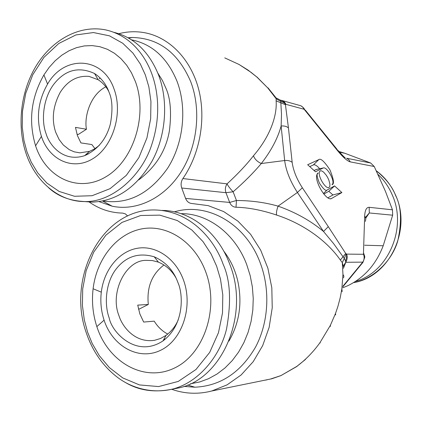 <?xml version="1.0" encoding="UTF-8"?>
<svg xmlns="http://www.w3.org/2000/svg" width="422" height="422" viewBox="0 0 422 422"><rect width="100%" height="100%" fill="white"/><g stroke="black" fill="none" stroke-linecap="round" stroke-linejoin="round"><path stroke-width="0.63" d="M343.561 266.952L342.295 262.605L342.959 274.469L341.841 288.986L340.227 297.668L337.901 306.43L335.506 313.488L330.347 325.388L319.95 342.685C313.314 351.943 305.602 359.845 296.824 366.386L280.994 375.564L270.439 379.056M343.64 265.522L345.143 263.929L343.424 268.313M342.965 286.158L362.756 262.125L345.713 262.294C347.311 259.672 347.612 256.945 346.615 254.107L345.718 253.474L328.305 226.661L323.516 231.456L333.607 243.621L343.044 256.755L340.354 260.058L342.295 262.605L344.294 258.464L345.597 261.123L345.713 262.294L343.619 265.623M345.713 262.294L345.143 263.929M266.968 379.858L264.794 380.206M345.718 253.474L343.044 256.755L344.294 258.464L346.124 254.023C346.947 254.814 346.768 257.183 345.597 261.123M360.71 264.557L360.91 264.821L342.896 286.749M360.942 264.784L362.778 262.611L362.756 262.125C364.291 259.667 364.55 257.056 363.532 254.292L346.615 254.107M364.74 256.481L363.484 252.694L363.532 254.292L364.466 255.616L364.803 257.204L362.925 262.431M363.484 252.694L364.666 216.038L365.837 218.543L365.399 221.371M364.655 245.219L383.202 245.762C376.055 264.415 364.212 277.75 347.691 285.757L342.764 287.793M365.768 218.19L369.303 212.957L365.499 217.393M383.202 245.762L392.66 215.194L369.303 212.957L369.176 207.307C366.486 207.228 364.983 210.14 364.666 216.038M341.894 192.559L334.567 185.923L327.097 190.027C325.858 191.277 323.305 188.993 319.438 183.185C316.838 176.718 316.4 173.331 318.135 173.031L316.933 174.529C314.237 181.244 325.937 200.65 331.138 198.715L341.894 192.559L332.926 194.959L328.812 191.277L334.567 185.923M320.24 170.826L319.465 171.786C317.687 176.18 325.467 188.982 328.822 187.626L329.793 186.545L329.925 184.097L328.801 179.978L327.699 177.599L326.354 175.336L323.584 172.07L321.485 170.783L320.24 170.826M318.774 159.637L307.67 164.744L315.456 171.765L323.299 167.956C326.623 166.447 334.588 179.577 332.7 183.887L332.003 184.736C334.451 184.192 333.765 179.25 329.951 169.902C324.376 161.436 320.651 158.013 318.774 159.637L313.33 164.949L309.753 166.621M328.305 226.661L302.363 187.779C296.655 178.917 293.258 170.446 292.172 162.375L288.442 127.908L285.43 104.714L285.425 104.26L285.884 104.318C284.908 102.103 283.294 100.747 281.047 100.257M285.884 104.318L304.151 109.282L337.695 150.833C343.144 157.427 347.343 161.114 350.297 161.89L348.794 159.637L346.583 158.229L370.716 163.024L374.235 166.505L385.439 191.335L392.465 209.808L369.176 207.307M392.66 215.194L392.465 209.808M338.782 151.419L344.806 153.265L370.716 163.024M327.852 197.86L332.926 194.959M317.571 173.442L318.135 173.031M328.812 191.277L323.827 194.041M313.33 164.949C314.712 164.248 316.827 165.508 319.686 168.731M314.005 170.462L316.547 169.438M305.391 110.205L336.835 149.072L337.695 150.833M224.762 57.883L239.089 64.487L251.159 72.415L256.798 76.994L267.859 88.024L276.183 98.785L280.767 101.385L280.44 100.151C283.663 101.502 285.325 102.873 285.425 104.26C284.977 103.311 283.42 102.351 280.767 101.385L281.495 114.409L281.131 126.03C284.154 125.714 286.591 126.342 288.442 127.908M292.172 162.375C290.273 160.824 287.767 160.207 284.66 160.524L281.131 126.03C277.723 138.416 271.109 150.918 261.292 163.53L284.66 160.524C285.968 170.662 290.22 181.312 297.42 192.469L278.056 206.142C265.1 202.439 251.238 200.555 236.462 200.492L233.118 191.778C244.153 182.167 253.543 172.751 261.292 163.53C257.32 161.732 254.709 159.141 253.458 155.771C269.727 136.965 277.275 116.187 276.125 100.821L285.43 104.714M340.354 260.058C327.667 241.653 304.183 224.024 276.726 215.099C276.072 213.606 276.516 210.62 278.056 206.142C295.4 212.234 310.555 220.674 323.516 231.456L297.42 192.469L302.363 187.779M276.125 100.821L276.183 98.785L275.413 97.076L267.975 87.797M171.691 389.29C184.81 393.905 198.155 394.48 211.712 391.004L227.083 384.853L241.11 374.984L253.179 361.723L262.674 345.618L269.141 327.366L272.237 307.77L271.815 287.778L267.896 268.26L260.685 250.156L250.562 234.257L238.019 221.223L223.686 211.58L208.178 205.63L192.205 203.541C189.13 203.357 186.925 201.642 185.585 198.409L181.724 188.006C180.621 184.662 181.012 181.507 182.895 178.553L227.068 183.865C225.274 186.624 224.905 189.568 225.955 192.696L233.118 191.778C230.132 188.681 228.117 186.044 227.068 183.865C237.686 174.117 246.485 164.749 253.458 155.771M181.724 188.006L225.955 192.696L229.668 202.428C230.961 205.445 233.081 207.049 236.019 207.239L236.462 200.492L229.668 202.428L185.585 198.409M276.726 215.099C264.657 211.042 250.399 207.555 236.019 207.239M182.895 178.553C199.965 153.893 206.258 118.851 198.678 89.374C191.039 59.892 170.356 38.291 146.429 33.074C137.234 31.112 128.03 31.323 118.809 33.697M89.005 201.88C99.144 209.054 110.342 212.799 122.596 213.11L125.355 213.875L127.618 215.964M174.328 211.833L176.148 211.353C208.289 202.644 245.789 224.024 260.126 262.621C270.486 289.687 268.693 322.461 255.51 347.158C240.598 372.637 220.405 385.988 194.932 387.206L183.96 386.415M128.04 37.743L132.719 37.5C158.936 38.196 178.258 52.898 190.686 81.604C201.584 109.91 197.449 146.75 180.632 172.645C163.762 198.604 136.28 211.353 112.162 206.194L99.123 201.647M190.443 383.788L199.622 381.973L208.573 378.692L217.098 373.987L225.031 367.931L232.242 360.594L238.572 352.112L243.884 342.653L248.094 332.341L251.09 321.4L252.82 310.054L253.247 298.47L252.356 286.902L250.183 275.592L246.759 264.705C235.196 233.624 207.867 213.31 180.996 213.659M103.031 200.988C128.146 204.707 149.704 193.74 167.713 168.088C183.491 143.274 187.31 108.254 177.029 81.304C167.37 57.904 152.2 44.078 131.516 39.826M223.702 251.064C230.264 259.504 234.912 269.278 237.644 280.382C242.486 302.442 239.575 322.688 228.914 341.124M138.727 179.888C155.797 167.043 166.031 150.622 169.428 130.63C171.638 112.468 170.483 98.358 165.957 88.309L162.454 80.533L157.881 73.217M355.561 281.39C387.992 272.512 407.399 228.218 392.318 195.075C388.884 187.03 384.115 180.147 378.017 174.418M164 264.974C151.862 274.115 146.629 287.276 148.307 304.452L137.736 305.122L139.877 313.994L143.675 322.065L154.199 321.147C157.759 326.886 162.28 331.191 167.761 334.071M148.307 304.452L139.413 308.983L138.458 309.046M94.971 148.681L91.875 144.556L80.908 142.91L77.426 135.61L75.469 127.381L86.468 129.243C84.115 118.091 89.39 95.351 105.811 86.805M86.389 154.13L86.853 154.768M100.251 78.059L99.138 78.803M76.983 134.27L78.265 134.476L86.468 129.243M175.969 277.903C171.743 270.476 165.883 265.216 158.387 262.125L152.353 260.553L146.371 260.374C125.861 259.688 109.551 292.62 118.93 315.577C121.842 325.62 134.238 343.402 154.663 340.285L160.545 338.491L166.068 335.369C171.543 331.275 175.615 326.074 178.274 319.765M108.739 91.41C106.18 86.526 102.657 82.633 98.157 79.742L89.01 76.387C77.168 75.48 67.557 80.818 60.177 92.402C52.95 106.064 51.447 119.315 55.657 132.149L59.096 139.503L63.305 144.983L69.25 149.668L74.203 151.836L79.848 152.843L89.543 151.345L94.554 148.934L99.244 145.463M109.219 318.061C111.714 332.035 136.2 358.695 163.013 340.876C184.519 324.761 183.269 294.308 178.01 282.761C173.658 270.565 165.73 261.914 154.225 256.803C138.606 252.266 125.835 256.434 115.913 269.31C105.89 282.318 103.912 303.708 109.219 318.061M46.051 133.6C49.036 144.382 62.709 162.808 84.664 155.655C97.978 149.472 106.56 138.849 110.411 123.773C112.838 110.2 112.41 99.761 109.134 92.46C106.328 84.437 101.459 78.117 94.528 73.502C79.151 66.46 65.922 69.614 54.834 82.976C43.777 96.074 40.612 119.294 46.051 133.6M162.143 210.441C189.773 210.43 217.768 231.689 229.695 264.077C250.082 314.237 222.494 378.903 179.097 387.865L171.875 389.248M183.454 279.971C175.541 258.148 155.729 245.003 137.271 248.284C118.809 251.475 103.923 270.027 101.301 292.161C100.193 301.746 101.122 311.072 104.086 320.15L104.239 320.614C112.79 346.346 138.69 360.863 160.365 350.408C182.177 340.348 193.429 306.736 183.454 279.971M113.987 32.346C134.265 37.468 149.156 51.753 158.661 75.211C168.526 101.444 165.994 135.114 152.295 160.719C136.754 187.268 116.741 201.072 92.249 202.122L84.337 201.563M114.114 89.216C103.084 56.21 64.144 54.675 47.57 84.089C38.027 100.837 35.975 118.271 41.414 136.385L41.483 136.58C49.295 160.128 73.032 171.026 92.887 158.677C112.864 146.687 123.187 113.539 114.114 89.216M205.672 271.721C219.662 308.561 203.837 355.013 173.648 368.422C143.659 382.39 108.533 362.087 97.06 327.256L96.849 326.623C92.861 314.327 91.616 301.704 93.104 288.759C96.649 258.85 116.662 233.545 141.887 228.861C167.086 224.061 194.595 241.7 205.672 271.721M135.341 81.425C148.064 114.905 133.547 160.713 105.896 176.797C78.418 193.392 46.183 177.984 35.675 146.059L35.585 145.79C28.253 121.262 31.028 97.64 43.909 74.921L49.179 67.372L55.176 60.752L61.823 55.182L68.992 50.782L76.514 47.67L84.289 45.919L92.123 45.587L99.856 46.705L107.352 49.274L114.404 53.251L120.871 58.568L126.616 65.141L131.469 72.8L135.341 81.425M320.277 342.949L319.95 342.685M296.824 366.386L305.465 359.465M330.537 326.333L330.347 325.388M335.675 314.954L335.506 313.488M342.189 291.623L341.841 288.986M343.571 277.845L343.898 276.146L342.959 274.469M280.994 375.564L297.083 366.349M350.297 161.89L374.235 166.505M331.576 198.53L330.247 198.794M327.097 190.027L323.416 193.524M323.183 168.003L315.777 169.602M305.422 110.954L304.251 108.76M301.377 106.043L303.777 108.101L304.151 109.282L302.632 106.993L300.754 105.732L282.102 100.547M344.806 153.265L339.415 152.147M256.861 76.899L267.859 88.024M238.805 64.329L248.104 70.126L256.798 76.994M376.318 170.82C386.072 178.78 392.507 187.02 395.614 195.528C401.296 206.379 402.008 221.513 397.761 240.92C392.381 259.836 374.604 278.72 353.583 282.624C388.831 277.09 411.782 230.597 395.862 195.797M124.532 381.957C138.332 390.482 154.199 392.887 172.139 389.179C198.846 382.67 220.215 355.741 226.535 329.049C231.467 301.619 230.317 279.976 223.08 264.125C215.742 242.608 192.1 210.045 153.355 209.945C100.716 210.05 66.708 278.694 86.315 332.905C92.624 351.326 102.899 366.048 117.142 377.078C129.707 386.837 150.047 394.296 172.139 389.179L179.097 387.865M48.519 187.658C57.777 196.267 69.888 200.904 84.848 201.563C111.856 202.286 141.375 176.306 151.44 145.601C161.742 115.048 157.506 88.989 151.635 73.354C145.643 57.012 131.453 35.569 105.521 29.867C79.204 24.682 52.397 39.911 36.64 65.104C20.863 90.54 16.722 124.981 25.826 152.748C35.026 181.439 58.938 201.769 84.848 201.563L92.249 202.122M216.618 266.124L220.479 279.121L222.79 294.772L222.51 312.908L218.469 332.694L209.697 352.391L195.972 369.498L178.248 381.43L158.609 386.573L139.466 384.927L122.728 377.917L109.314 367.541L99.302 355.651L92.254 343.577L87.576 332.103L84.321 319.981L82.417 305.549L82.701 288.912L86.172 270.65L93.747 252.076L105.853 235.207L122.016 222.394L140.721 215.494L159.811 215.136L177.277 220.532L191.831 229.99L203.051 241.664L211.137 254.044L216.618 266.124M145.347 74.937L148.86 86.858L150.944 101.47L150.659 118.719L146.94 137.936L138.896 157.601L126.32 175.357L110.089 188.655L92.086 195.718L74.541 196.277L59.185 191.461L46.884 183.074L37.695 172.856L31.233 162.132L26.945 151.72L23.964 140.526L22.234 126.985L22.519 111.091L25.742 93.315L32.731 74.794L43.888 57.424L58.758 43.487L75.939 34.926L93.447 32.552L109.435 35.823L122.744 43.26L132.988 53.156L140.362 64.049L145.347 74.937M281.247 375.496L271.8 378.777L211.707 391.004M323.299 167.956L315.925 169.544M337.626 150.047C342.49 155.407 345.038 157.992 345.28 157.802M280.867 100.225L280.356 100.135M276.03 97.846L280.35 100.135M194.932 387.206L187.595 385.043M174.798 211.934L176.148 211.353M128.631 38.075L132.719 37.5M112.162 206.194L102.688 201.057M163.931 339.219L165.361 339.056M86.774 153.793L88.409 154.019M376.297 170.783C384.859 177.092 391.347 185.353 395.767 195.571M163.013 340.876L166.068 335.369M154.225 256.803L158.387 262.125M84.664 155.655L89.543 151.345M94.528 73.502L98.157 79.742M101.301 292.161L93.104 288.759M104.086 320.15L96.849 326.623M47.57 84.089L43.909 74.921M41.414 136.385L35.585 145.79"/></g></svg>
